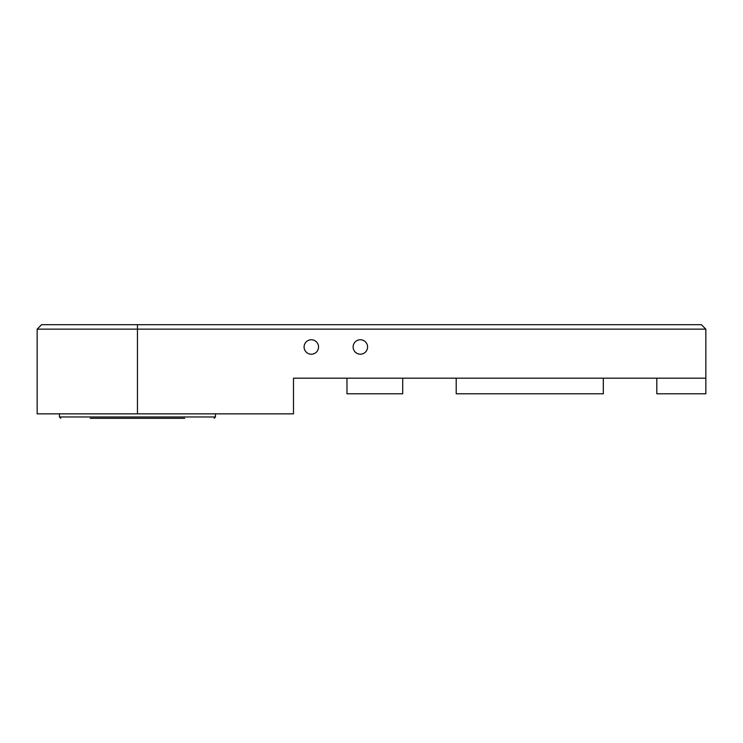 <?xml version="1.0" encoding="UTF-8"?>
<svg xmlns="http://www.w3.org/2000/svg" width="743" height="743" viewBox="0 0 743 743"><rect width="100%" height="100%" fill="white"/><g stroke="black" fill="none" stroke-linecap="round" stroke-linejoin="round"><path stroke-width="1.11" d="M137.455 324.691L137.455 329.149L37.15 329.149L41.608 324.691L701.392 324.691L705.85 329.149L705.85 393.79L656.812 393.79L656.812 378.187M37.15 329.149L37.15 413.851L137.455 413.851L137.455 329.149L705.85 329.149M304.091 346.981A7.226 7.226 0 0 1 311.317 339.755A7.226 7.226 0 0 1 318.543 346.981A7.226 7.226 0 0 1 311.317 354.207A7.226 7.226 0 0 1 304.091 346.981M353.129 346.981A7.226 7.226 0 0 1 360.355 339.755A7.226 7.226 0 0 1 367.581 346.981A7.226 7.226 0 0 1 360.355 354.207A7.226 7.226 0 0 1 353.129 346.981M346.981 378.187L346.981 393.79L402.706 393.79L402.706 378.187M456.202 378.187L456.202 393.79L603.316 393.79L603.316 378.187M137.455 413.851L293.485 413.851L293.485 378.187L705.85 378.187M90.2 418.309L184.71 418.309M59.44 413.851L59.44 416.972L215.47 416.972L214.133 418.309M59.44 416.972L60.777 418.309M215.47 416.972L215.47 413.851"/></g></svg>
